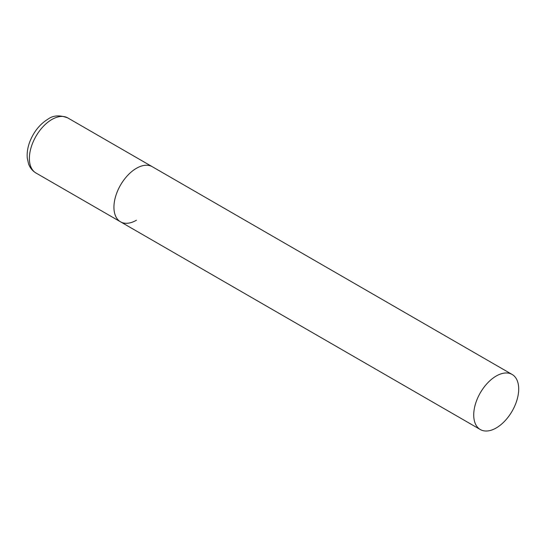<?xml version="1.0" encoding="UTF-8"?>
<svg xmlns="http://www.w3.org/2000/svg" width="546" height="546" viewBox="0 0 546 546"><rect width="100%" height="100%" fill="white"/><g stroke="black" fill="none" stroke-linecap="round" stroke-linejoin="round"><path stroke-width="0.82" d="M136.418 220.236A31.805 18.359 -60 0 1 120.516 221.812A31.805 18.359 -60 0 1 115.643 196.328A31.805 18.359 -60 0 1 136.418 168.304A31.805 18.359 -60 0 1 152.32 166.728A31.805 18.359 120 0 0 127.812 175.252A31.805 18.359 120 0 0 113.93 207.255A31.805 18.359 120 0 0 120.516 221.812L35.968 173A31.805 18.359 -60 0 1 31.095 147.516A31.805 18.359 -60 0 1 51.87 119.492A31.805 18.359 -60 0 1 67.765 117.916C59.821 114.892 53.249 115.288 48.048 119.11C40.035 124.038 34.023 131.402 30.016 141.202C27.689 147.147 26.781 152.853 27.3 158.326L28.583 163.95C30.05 167.922 32.507 170.932 35.968 173M518.7 389.011A31.805 18.359 120 0 0 512.114 374.454A31.805 18.359 120 0 0 487.605 382.978A31.805 18.359 120 0 0 473.723 414.98A31.805 18.359 120 0 0 480.309 429.538A31.805 18.359 120 0 0 504.818 421.021A31.805 18.359 120 0 0 518.7 389.011M512.114 374.454L67.765 117.916M120.516 221.812L480.309 429.538"/></g></svg>
